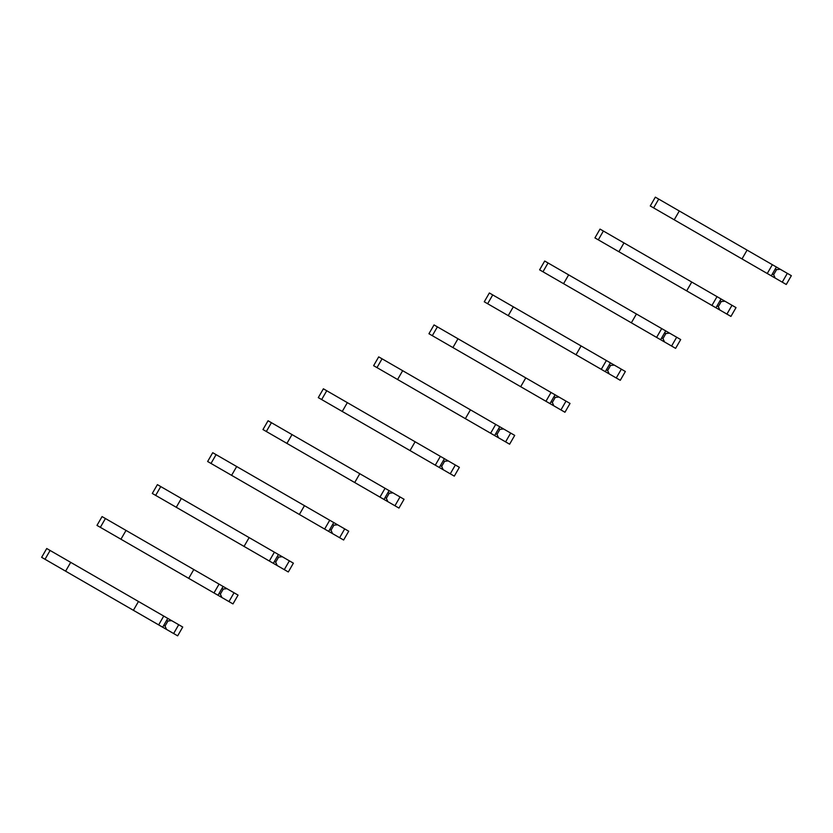 <?xml version="1.0" encoding="UTF-8"?>
<svg xmlns="http://www.w3.org/2000/svg" width="833" height="833" viewBox="0 0 833 833"><rect width="100%" height="100%" fill="white"/><g stroke="black" fill="none" stroke-linecap="round" stroke-linejoin="round"><path stroke-width="1.25" d="M782.239 282.158L787.331 273.349L791.35 275.671L786.269 284.48L707.769 239.165M775.159 278.066L773.638 274.703L776.575 269.621L780.24 269.257L776.377 267.018L655.342 197.15L650.261 205.959L662.818 213.206M787.331 273.349L780.24 269.257M773.638 274.703L772.358 273.963M776.575 269.621L775.294 268.882M679.312 210.978L674.22 219.787L771.285 275.827L776.377 267.018M680.873 223.629L650.261 205.959M767.266 273.505L772.347 264.696M742.005 258.917L747.086 250.108M726.917 314.093L731.999 305.284L736.018 307.606L730.937 316.415L652.447 271.1M719.827 310.011L718.306 306.648L721.243 301.556L724.918 301.202L717.026 296.642L600.02 229.085L594.929 237.894L607.496 245.152M731.999 305.284L724.918 301.202M718.306 306.648L717.036 305.909M721.243 301.556L719.972 300.828M623.979 242.924L618.898 251.733L715.953 307.773L721.045 298.964M625.552 255.575L594.929 237.894M711.934 305.451L717.026 296.642M686.673 290.863L691.754 282.054M671.585 346.039L676.667 337.23L680.696 339.552L675.605 348.361L597.115 303.045M664.505 341.946L662.974 338.583L665.911 333.502L669.586 333.138L544.688 261.031L539.607 269.84L552.164 277.097M676.667 337.23L669.586 333.138M662.974 338.583L661.704 337.854M665.911 333.502L664.64 332.773M568.658 274.869L563.566 283.678L660.631 339.718L665.713 330.909M570.22 287.52L539.607 269.84M656.602 337.396L661.694 328.587M631.341 322.808L636.433 313.999M616.253 377.984L621.345 369.175L625.364 371.497L620.283 380.306L541.794 334.991M609.173 373.892L607.653 370.529L610.589 365.448L614.254 365.083L606.362 360.522L489.367 292.977L484.275 301.785L496.832 309.033M621.345 369.175L614.254 365.083M607.653 370.529L606.382 369.8M610.589 365.448L609.308 364.708M513.326 306.815L508.245 315.624L605.299 371.664L610.391 362.855M514.888 319.456L484.275 301.785M601.28 369.331L606.362 360.522M576.02 354.754L581.101 345.945M560.932 409.93L566.013 401.121L570.032 403.443L564.951 412.252L486.462 366.936M553.841 405.838L552.321 402.474L555.257 397.393L558.933 397.029L551.04 392.468L434.035 324.922L428.943 333.731L441.511 340.978M566.013 401.121L558.933 397.029M552.321 402.474L551.05 401.735M555.257 397.393L553.987 396.654M457.994 338.75L452.913 347.559L520.687 386.699L549.978 403.599L555.059 394.79M459.566 351.401L428.943 333.731M545.948 401.277L551.04 392.468M520.687 386.699L525.779 377.89M505.6 441.875L510.681 433.066L514.711 435.388L509.619 444.197L431.13 398.882M498.519 437.783L496.999 434.42L499.925 429.339L503.601 428.974L402.672 370.695L378.703 356.868L373.621 365.677L386.179 372.924M510.681 433.066L503.601 428.974M496.999 434.42L495.718 433.681M499.925 429.339L498.655 428.599M402.672 370.695L397.58 379.504L494.646 435.544L499.727 426.735M404.234 383.347L373.621 365.677M490.627 433.222L495.708 424.413M465.355 418.635L470.447 409.826M450.268 473.81L455.359 465.001L459.379 467.323L454.297 476.132L375.808 430.817M443.187 469.729L441.667 466.365L444.603 461.274L448.269 460.92L323.381 388.803L318.289 397.612L330.847 404.869M455.359 465.001L448.269 460.92M441.667 466.365L440.397 465.626M444.603 461.274L443.323 460.545M347.34 402.641L342.259 411.45L439.314 467.49L444.406 458.681M348.902 415.292L318.289 397.612M435.295 465.168L440.376 456.359M410.034 450.58L415.115 441.771M394.946 505.756L400.027 496.947L404.057 499.269L398.965 508.078L320.476 462.763M387.855 501.664L386.335 498.301L389.271 493.219L392.947 492.855L268.049 420.748L262.968 429.557L275.525 436.815M400.027 496.947L392.947 492.855M386.335 498.301L385.065 497.572M389.271 493.219L388.001 492.49M292.008 434.587L286.927 443.395L379.963 497.114L383.992 499.436L389.073 490.627M293.58 447.238L262.968 429.557M379.963 497.114L385.054 488.305M354.702 482.526L359.794 473.717M339.614 537.702L344.706 528.893L348.725 531.215L343.633 540.023L265.144 494.708M332.534 533.609L331.013 530.246L333.939 525.165L337.615 524.8L329.722 520.24L212.717 452.694L207.636 461.503L220.193 468.75M344.706 528.893L337.615 524.8M331.013 530.246L329.733 529.517M333.939 525.165L332.669 524.426M236.687 466.532L231.595 475.341L328.66 531.381L333.741 522.572M238.248 479.173L207.636 461.503M324.641 529.049L329.722 520.24M299.38 514.471L304.462 505.662M284.282 569.647L289.374 560.838L293.393 563.16L288.312 571.969L209.822 526.654M277.202 565.555L275.681 562.192L278.618 557.11L282.293 556.746L278.42 554.507L157.395 484.639L152.304 493.448L164.861 500.695M289.374 560.838L282.293 556.746M275.681 562.192L274.411 561.452M278.618 557.11L277.347 556.371M181.355 498.467L176.273 507.276L244.048 546.417L273.328 563.316L278.42 554.507M182.916 511.118L152.304 493.448M269.309 560.994L274.39 552.185M244.048 546.417L249.129 537.608M228.96 601.593L234.042 592.784L238.071 595.106L232.98 603.915L154.49 558.599M221.87 597.5L220.349 594.137L223.286 589.056L226.961 588.692L193.808 569.543L102.063 516.585L96.982 525.394L109.54 532.641M234.042 592.784L226.961 588.692M220.349 594.137L219.079 593.398M223.286 589.056L222.015 588.317M126.033 530.413L120.941 539.222L218.007 595.262L223.088 586.453M127.595 543.064L96.982 525.394M213.977 592.94L219.069 584.131M188.716 578.352L193.808 569.543M173.628 633.528L178.72 624.719L182.739 627.041L177.658 635.85L99.158 590.535M166.548 629.446L165.028 626.083L167.964 620.991L171.629 620.637L167.766 618.398L46.731 548.52L41.65 557.329L54.207 564.587M178.72 624.719L171.629 620.637M165.028 626.083L163.747 625.344M167.964 620.991L166.683 620.262M70.701 562.358L65.609 571.167L162.674 627.207L167.766 618.398M72.263 575.009L41.65 557.329M158.655 624.885L163.737 616.076M133.395 610.297L138.476 601.488M653.624 207.896L658.716 199.087M598.302 239.842L603.384 231.033M542.97 271.787L548.052 262.978M487.638 303.733L492.73 294.924M432.317 335.668L437.398 326.859M376.985 367.613L382.066 358.804M321.653 399.559L326.744 390.75M266.331 431.504L271.412 422.695M210.999 463.45L216.091 454.641M155.667 495.385L160.759 486.576M100.345 527.331L105.427 518.522M45.013 559.276L50.105 550.467"/></g></svg>
